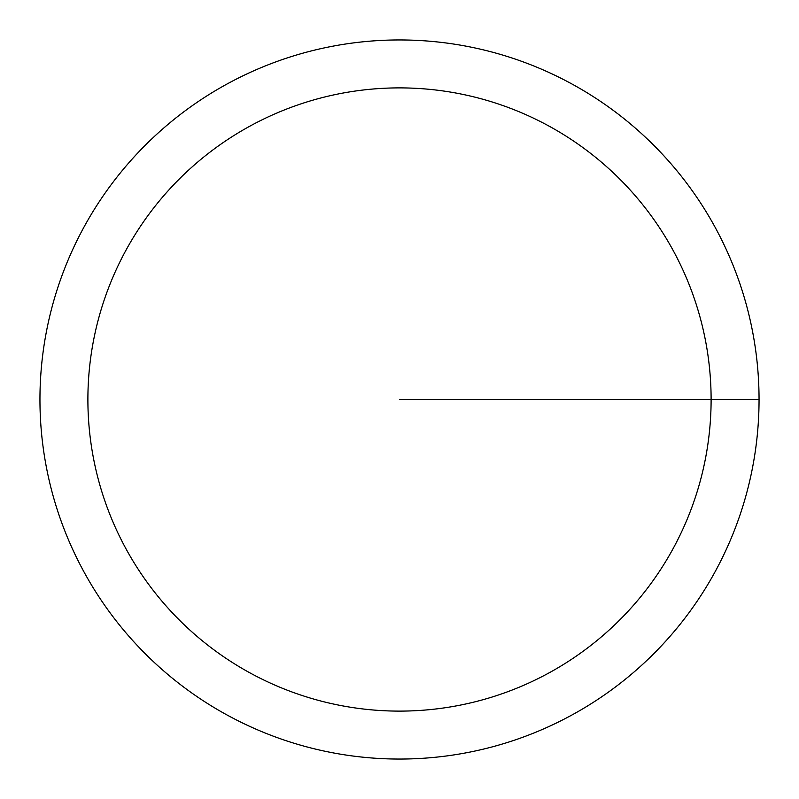 <?xml version="1.0" encoding="UTF-8"?>
<svg xmlns="http://www.w3.org/2000/svg" width="799" height="799" viewBox="0 0 799 799"><rect width="100%" height="100%" fill="white"/><g stroke="black" fill="none" stroke-linecap="round" stroke-linejoin="round"><path stroke-width="1.2" d="M39.95 399.5A359.55 359.55 0 0 1 579.275 88.12A359.55 359.55 0 0 1 579.275 710.88A359.55 359.55 0 0 1 39.95 399.5M87.89 399.5A311.61 311.61 0 0 1 555.305 129.638A311.61 311.61 0 0 1 555.305 669.362A311.61 311.61 0 0 1 87.89 399.5M399.5 399.5L759.05 399.5"/></g></svg>
